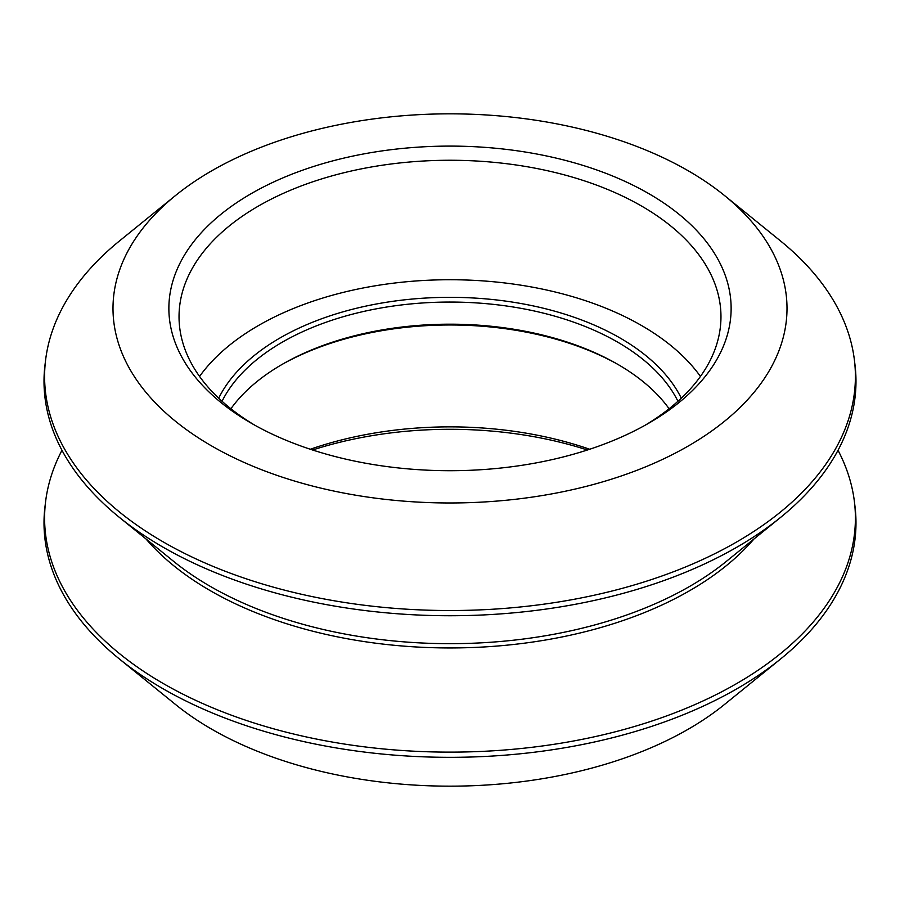 <?xml version="1.0" encoding="UTF-8"?>
<svg xmlns="http://www.w3.org/2000/svg" width="900" height="900" viewBox="0 0 900 900"><rect width="100%" height="100%" fill="white"/><g stroke="black" fill="none" stroke-linecap="round" stroke-linejoin="round"><path stroke-width="1.35" d="M119.284 517.298L173.722 561.442A339.154 195.806 0 0 0 210.184 586.316A339.154 195.806 0 0 0 726.278 561.442L780.716 517.298A405.99 234.394 180 0 1 162.922 547.087A405.99 234.394 180 0 1 119.284 517.298A405.99 234.394 180 0 1 45 364.984L45.585 360.146A405.405 234.056 0 0 0 163.339 541.98A405.405 234.056 0 0 0 618.12 589.455A405.405 234.056 0 0 0 854.415 360.146A405.405 234.056 0 0 0 780.232 240.716L724.523 195.547A337.005 194.569 0 0 0 688.298 170.82A337.005 194.569 0 0 0 175.477 195.547A337.005 194.569 0 0 0 211.703 445.984A337.005 194.569 0 0 0 667.643 456.964A337.005 194.569 0 0 0 724.523 195.547M753.986 538.965A339.154 195.806 180 0 1 210.184 590.602A339.154 195.806 180 0 1 146.014 538.965M251.213 423.169L251.213 423.169A281.126 162.304 180 0 1 251.213 193.635A281.126 162.304 180 0 1 648.788 193.635A281.126 162.304 180 0 1 648.788 423.169A281.126 162.304 180 0 1 251.213 423.169M645.131 425.25A270.968 156.442 0 0 0 720.967 316.699A270.968 156.442 0 0 0 641.599 206.078A270.968 156.442 0 0 0 346.309 172.17A270.968 156.442 0 0 0 179.032 316.699A270.968 156.442 0 0 0 254.869 425.25M587.419 450A281.126 162.304 0 0 0 312.581 450M310.298 449.257A270.968 156.442 180 0 1 589.702 449.257M854.415 360.146L855 364.984A405.99 234.394 180 0 1 780.716 517.298M61.976 450.293A405.405 234.056 0 0 0 45.585 501.739A405.405 234.056 0 0 0 163.339 683.572A405.405 234.056 0 0 0 618.12 731.059A405.405 234.056 0 0 0 854.415 501.739A405.405 234.056 0 0 0 838.024 450.293M854.415 501.739L855 506.576A405.99 234.394 180 0 1 780.716 658.89A405.99 234.394 180 0 1 162.922 688.68A405.99 234.394 180 0 1 119.284 658.89A405.99 234.394 180 0 1 45 506.576L45.585 501.739M119.284 658.89L175.477 704.452A337.005 194.569 0 0 0 211.703 729.18A337.005 194.569 0 0 0 724.523 704.452L780.716 658.89M175.477 195.547L119.767 240.716A405.405 234.056 0 0 0 45.585 360.146M218.7 398.183A240.48 138.836 180 0 1 620.044 337.995A240.48 138.836 180 0 1 681.3 398.183M677.947 401.287A237.094 136.879 0 0 0 617.648 342.146A237.094 136.879 0 0 0 222.053 401.287M230.906 408.746A237.094 136.879 180 0 1 282.352 364.275A237.094 136.879 180 0 1 617.648 364.275L617.659 364.275M618.84 364.961A240.48 138.836 0 0 0 281.16 364.961M700.436 376.436A270.968 156.442 0 0 0 641.599 325.553A270.968 156.442 0 0 0 199.564 376.436M617.648 364.275L617.648 364.275A237.094 136.879 180 0 1 669.094 408.746"/></g></svg>

